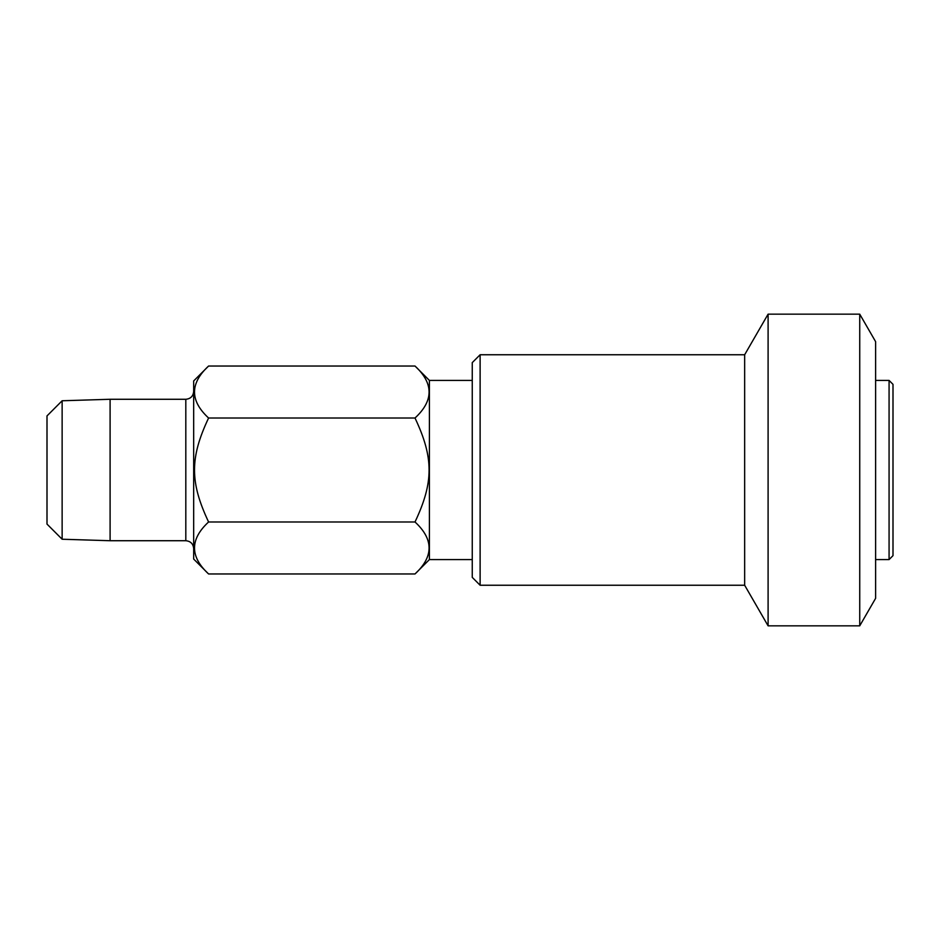 <?xml version="1.0" encoding="UTF-8"?>
<svg xmlns="http://www.w3.org/2000/svg" width="940" height="940" viewBox="0 0 940 940"><rect width="100%" height="100%" fill="white"/><g stroke="black" fill="none" stroke-linecap="round" stroke-linejoin="round"><path stroke-width="1.41" d="M480.117 354.756L472.256 362.617L472.256 577.383L480.117 585.244L480.117 354.756L744.656 354.756L744.656 585.244L768.098 625.84L859.736 625.84L859.736 314.16L768.098 314.16L768.098 625.84M859.736 314.16L875.61 341.655L875.61 598.345L859.736 625.84M62.134 400.769L110.098 399.277L185.814 399.277L185.814 540.723L110.098 540.723L62.134 539.231L62.134 400.769L47 415.915L47 524.085L62.134 539.231M110.098 399.277L110.098 540.723M472.256 559.582L429.404 559.582L429.404 380.418L415.01 366.036L208.586 366.036L193.675 380.947L193.675 559.053L208.586 573.964C189.821 556.644 189.821 539.313 208.586 521.982L415.01 521.982C433.775 539.313 433.775 556.644 415.01 573.964L208.586 573.964M889.076 559.582L893 555.646L893 384.354L889.076 380.418L889.076 559.582L875.61 559.582M208.586 521.982C189.821 482.232 189.821 457.768 208.586 418.018L415.01 418.018C433.775 457.768 433.775 482.232 415.01 521.982M415.01 366.036C433.775 383.356 433.775 400.687 415.01 418.018M208.586 418.018C189.821 400.687 189.821 383.356 208.586 366.036M429.404 559.582L415.01 573.964M480.117 585.244L744.656 585.244M744.656 354.756L768.098 314.16M185.814 540.723C190.585 541.182 193.205 543.802 193.675 548.572M185.814 399.277C190.585 398.819 193.205 396.198 193.675 391.428M875.61 380.418L889.076 380.418M429.404 380.418L472.256 380.418"/></g></svg>
